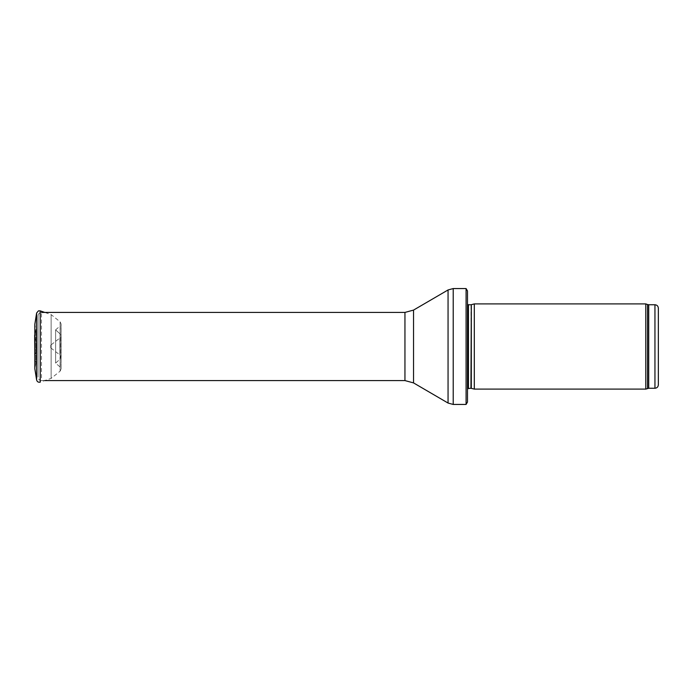 <?xml version="1.0" encoding="UTF-8"?>
<svg xmlns="http://www.w3.org/2000/svg" width="693" height="693" viewBox="0 0 693 693"><rect width="100%" height="100%" fill="white"/><g stroke="black" fill="none" stroke-linecap="round" stroke-linejoin="round"><path stroke-width="0.52" stroke-dasharray="3.46 2.6" d="M645.781 389.102L645.781 303.898M474.307 389.102L474.307 303.898M467.489 402.053L467.489 388.652M466.086 404.443L466.086 288.557M44.742 380.578L41.467 380.578L41.467 312.422L41.467 380.578C39.397 380.379 38.262 379.244 38.054 377.174L38.054 315.826L38.054 377.174M38.054 315.826C38.262 313.756 39.397 312.621 41.467 312.422M36.261 346.162L34.65 335.057L35.837 329.47L35.837 363.53L35.837 329.47L34.65 335.057L34.65 357.943L36.261 346.838M50.788 345.097L50.788 347.903L50.788 345.097L59.893 338.019L59.893 354.981L59.893 338.019L60.941 335.871L60.941 357.129L60.941 335.871L60.04 333.853L60.04 359.147L60.04 333.853L55.613 329.859L55.613 363.141L55.613 329.859L60.04 333.853M34.65 357.943L35.837 363.53L34.823 368.676L34.823 324.324L35.837 329.47M55.613 329.859L60.187 325.953L60.187 367.047L60.187 325.953L61.123 323.917L60.109 321.821L60.109 371.179L60.109 321.821L51.135 314.605L51.135 378.395L51.135 314.605L44.742 312.422M654.946 388.253L654.946 304.747M648.726 388.253L648.726 304.747M647.557 388.452L647.557 304.548M471.301 388.297L471.301 304.703M470.945 388.253L470.945 304.747M468.459 388.253L468.459 304.747M453.213 404.443L453.213 288.557M448.059 403.049L448.059 289.951M413.53 382.9L413.53 310.1M404.946 380.578L404.946 312.422M36.625 379.998L36.625 313.002M50.788 347.903L59.893 354.981L60.941 357.129L60.04 359.147L55.613 363.141L60.187 367.047L61.123 369.083L61.123 323.917L61.123 369.083L60.109 371.179L51.135 378.395L40.211 382.138L40.211 310.862M467.489 300.493L467.489 304.348"/><path stroke-width="1.04" d="M658.35 384.84L658.35 308.16L658.35 384.84C658.151 386.911 657.016 388.045 654.946 388.253L648.726 388.253L645.781 389.102L474.307 389.102L474.307 303.898L645.781 303.898L645.781 389.102M471.301 388.297L471.301 304.703L470.945 388.253L474.307 389.102M470.945 388.253L467.489 388.652M467.489 290.947L467.489 402.053L466.086 404.443L466.086 288.557L467.489 290.947L467.489 392.507M466.086 404.443L453.213 404.443L448.059 403.049L413.53 382.9L404.946 380.578L44.742 380.578M38.436 310.862L36.625 313.002L34.823 324.324L34.823 368.676L36.625 379.998L36.625 313.002L38.436 310.862L40.211 310.862L40.211 382.138C38.358 382.519 37.162 381.808 36.625 379.998M34.65 335.057L34.823 358.749M658.35 308.16C658.151 306.089 657.016 304.955 654.946 304.747L654.946 388.253M654.946 304.747L648.726 304.747L648.726 388.253M648.726 304.747L647.557 304.548L647.557 388.452M470.945 304.747L468.459 304.747L468.459 388.253M466.086 288.557L453.213 288.557L453.213 404.443M404.946 380.578L404.946 312.422L413.53 310.1L448.059 289.951L448.059 403.049M413.53 310.1L413.53 382.9M647.557 304.548L645.781 303.898M471.301 304.703L474.307 303.898M468.459 304.747L467.489 304.348M448.059 289.951L453.213 288.557M404.946 312.422L41.467 312.422M44.742 312.422L40.211 310.862"/></g></svg>
